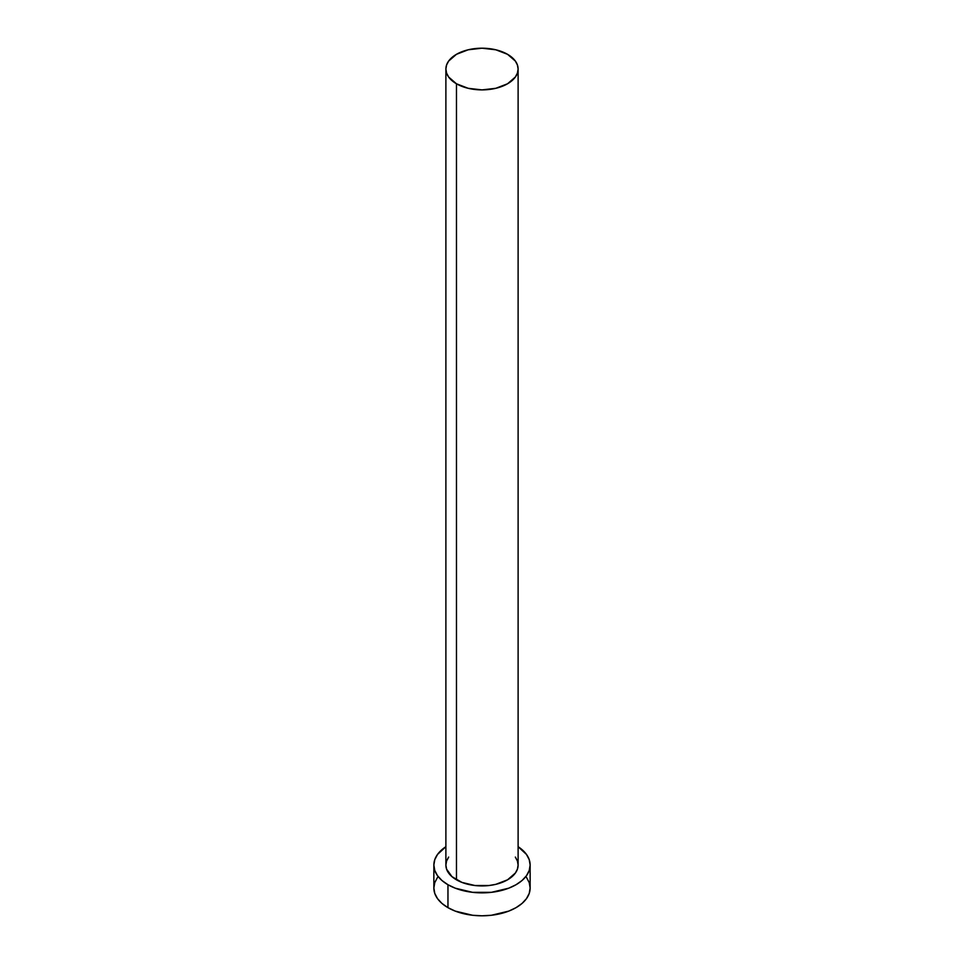 <?xml version="1.0" encoding="UTF-8"?>
<svg xmlns="http://www.w3.org/2000/svg" width="964" height="964" viewBox="0 0 964 964"><rect width="100%" height="100%" fill="white"/><g stroke="black" fill="none" stroke-linecap="round" stroke-linejoin="round"><path stroke-width="1.45" d="M445.886 69.046L446.585 73.119L448.646 77.024L456.466 83.784L468.179 88.302L482 89.893L495.821 88.302L507.534 83.784L515.354 77.024L517.415 73.119L518.114 69.046L517.415 64.986L515.354 61.069L507.534 54.309L495.821 49.791L482 48.2L468.179 49.791L456.466 54.309L448.646 61.069L446.585 64.986L445.886 69.046L445.886 865.07A36.114 20.847 0 0 0 456.466 879.819L456.466 83.784A36.114 20.847 180 0 1 445.886 69.046A36.114 20.847 180 0 1 468.179 49.791A36.114 20.847 180 0 1 507.534 54.309A36.114 20.847 180 0 1 518.114 69.046A36.114 20.847 180 0 1 495.821 88.302A36.114 20.847 180 0 1 456.466 83.784L456.466 879.819A36.114 20.847 0 0 0 495.821 884.337A36.114 20.847 0 0 0 518.114 865.07L517.415 869.142L515.354 873.047L507.534 879.819L495.821 884.337L489.049 885.518L474.951 885.518L461.937 882.409L451.971 876.65L446.585 869.142L445.886 865.07L446.585 861.009L448.646 857.092M437.523 877.373L434.776 882.578L433.86 888.001A48.14 27.799 0 0 0 447.959 907.654L447.959 884.723L455.249 888.181L472.613 892.339L491.387 892.339L508.751 888.181L516.041 884.723L522.03 880.518L526.477 875.71L529.224 870.492L530.14 865.07L529.224 859.647L526.477 854.441L518.114 846.693A48.14 27.799 180 0 1 530.14 865.07A48.14 27.799 180 0 1 500.424 890.748A48.14 27.799 180 0 1 447.959 884.723L447.959 907.654A48.14 27.799 0 0 0 500.424 913.679A48.14 27.799 0 0 0 530.14 888.001L529.224 882.578L526.477 877.373M447.959 884.723A48.14 27.799 180 0 1 433.86 865.07A48.14 27.799 180 0 1 445.886 846.693L437.523 854.441L434.776 859.647L433.86 865.07L434.776 870.492L437.523 875.71L441.97 880.518L447.959 884.723M515.354 857.092L517.415 861.009L518.114 865.07L518.114 69.046M433.86 865.07L433.86 888.001L434.776 893.423L437.523 898.641L441.97 903.449L447.959 907.654L455.249 911.113L472.613 915.27L482 915.8L491.387 915.27L508.751 911.113L516.041 907.654L522.03 903.449L526.477 898.641L529.224 893.423L530.14 888.001L530.14 865.07"/></g></svg>

